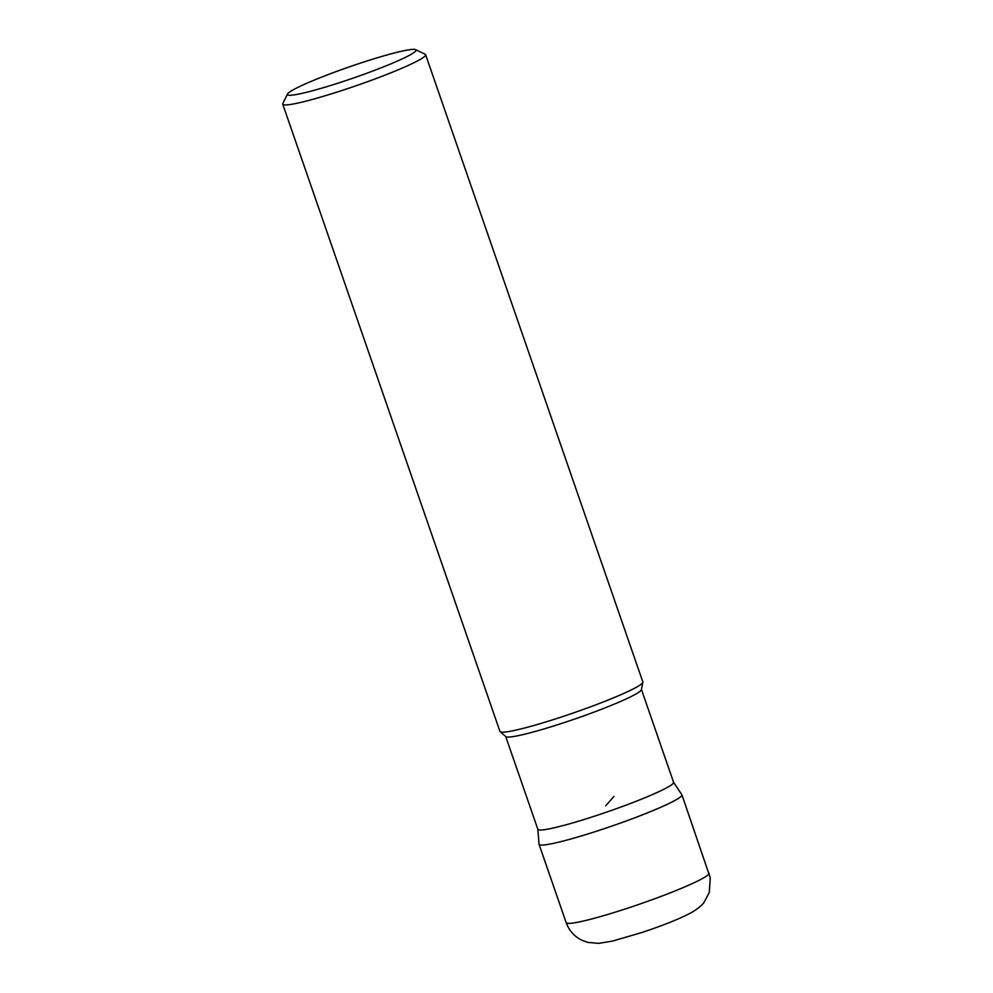 <?xml version="1.0" encoding="UTF-8"?>
<svg xmlns="http://www.w3.org/2000/svg" width="993" height="993" viewBox="0 0 993 993"><rect width="100%" height="100%" fill="white"/><g stroke="black" fill="none" stroke-linecap="round" stroke-linejoin="round"><path stroke-width="1.49" d="M415.608 49.65L425.165 54.243A75.605 6.591 160.9 0 1 425.625 54.702A75.605 6.591 160.9 0 1 356.35 85.659A75.605 6.591 160.9 0 1 282.744 104.178A75.605 6.591 160.9 0 1 282.831 103.533L287.511 94.012A68.045 5.933 -19.1 0 0 353.669 77.926A68.045 5.933 -19.1 0 0 415.608 49.65A68.045 5.933 -19.1 0 0 359.528 63.415A68.045 5.933 -19.1 0 0 287.511 94.012M425.625 54.702L642.831 681.93A75.605 6.591 160.9 0 1 642.843 682.278A75.605 6.591 160.9 0 1 573.544 712.9A75.605 6.591 160.9 0 1 500.149 731.692A75.605 6.591 160.9 0 1 499.951 731.407L282.744 104.178M641.441 689.477L673.589 782.298A71.819 6.256 160.9 0 1 607.766 811.715A71.819 6.256 160.9 0 1 537.846 829.304L505.71 736.483M642.843 682.278L641.404 689.663A71.819 6.256 160.9 0 1 575.568 718.746A71.819 6.256 160.9 0 1 505.847 736.607L500.149 731.692M681.93 794.847L673.403 782.05A71.819 6.256 160.9 0 1 597.476 815.203A71.819 6.256 160.9 0 1 537.834 828.994L539.05 844.323A75.605 6.591 160.9 0 0 601.82 829.478A75.605 6.591 160.9 0 0 681.93 794.847L710.256 877.8L709.3 892.397L704.111 902.24C702.237 905.033 698.439 908.235 692.704 911.847C681.632 918.016 664.702 924.905 641.9 932.514L612.433 941.103L598.705 943.35L588.017 942.431L582.32 940.433C576.151 937.541 571.397 933.06 568.07 927.003L566.159 922.609A75.605 6.591 -19.1 0 0 628.929 907.763A75.605 6.591 -19.1 0 0 709.039 873.132M613.959 796.398L605.718 805.807M566.159 922.609L539.05 844.323"/></g></svg>
